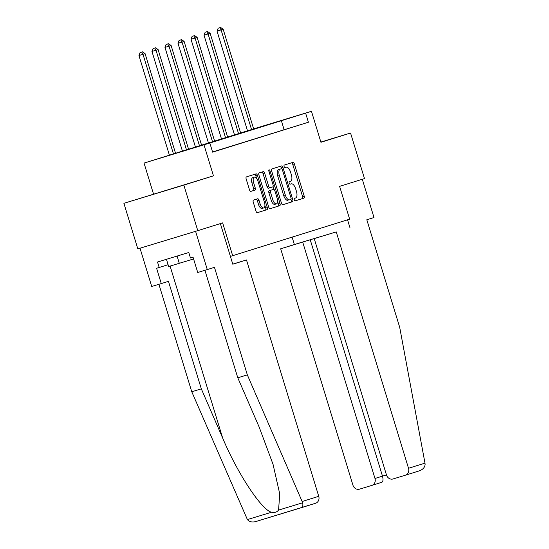 <?xml version="1.0" encoding="UTF-8"?>
<svg xmlns="http://www.w3.org/2000/svg" width="549" height="549" viewBox="0 0 549 549"><rect width="100%" height="100%" fill="white"/><g stroke="black" fill="none" stroke-linecap="round" stroke-linejoin="round"><path stroke-width="0.82" d="M294.271 199.774A1.311 0.604 73.1 0 0 295.225 200.852L303.926 198.134A1.873 0.858 73.1 0 0 304.201 196.089L294.353 163.89A1.873 0.858 73.1 0 0 292.994 162.353L284.286 165.071A1.311 0.604 73.1 0 0 284.101 166.505A1.311 0.604 73.1 0 0 285.055 167.575L286.18 167.225A5.984 2.745 73.1 0 1 286.187 167.219A5.984 2.745 73.1 0 1 290.551 172.132L291.375 174.815A5.984 2.745 73.1 0 1 290.503 181.355L289.378 181.705A1.311 0.604 73.1 0 0 289.186 183.14A1.311 0.604 73.1 0 0 290.14 184.21L291.265 183.86A5.984 2.745 73.1 0 0 291.265 183.86A5.984 2.745 73.1 0 1 295.637 188.767L296.46 191.45A5.984 2.745 73.1 0 1 295.588 197.99L294.463 198.347A1.311 0.604 73.1 0 0 294.271 199.774M179.441 186.324L152.588 194.511L179.441 186.324M320.891 142.15L321.858 141.834L320.884 142.116M253.514 200.062A1.873 0.858 73.1 0 0 253.24 202.107L256.006 211.139A1.873 0.858 73.1 0 0 257.364 212.676L267.034 209.656A1.873 0.858 73.1 0 0 267.308 207.611L257.46 175.412A1.873 0.858 73.1 0 0 256.102 173.875L246.432 176.895A1.873 0.858 73.1 0 0 246.158 178.94L249.493 189.851A1.873 0.858 73.1 0 0 250.859 191.388L254.997 190.091A1.873 0.858 73.1 0 0 255.271 188.046L253.617 182.639A5.003 2.292 73.1 0 1 254.352 177.162A5.003 2.292 73.1 0 1 257.996 181.266L264.481 202.464A5.003 2.292 73.1 0 1 263.74 207.941A5.003 2.292 73.1 0 1 260.096 203.837L259.018 200.303A1.873 0.858 73.1 0 0 257.653 198.765L253.514 200.062M197.777 230.655L137.826 248.875L123.896 203.315L183.846 185.095L197.777 230.655L222.64 222.887L232.673 255.69L349.644 219.161L339.618 186.358L364.481 178.59L350.55 133.03L320.932 142.28L311.461 111.296L305.621 113.121L308.408 122.235L212.621 152.148L209.835 143.035L144.044 163.08L253.645 128.919M183.846 185.095L213.465 175.845L203.995 144.861M281.472 203.185A1.873 0.858 73.1 0 0 282.838 204.715L292.507 201.703A1.873 0.858 73.1 0 0 292.775 199.658L282.934 167.459A1.873 0.858 73.1 0 0 281.568 165.922L271.899 168.941A1.873 0.858 73.1 0 0 271.631 170.986L281.472 203.185M270.005 208.716L279.77 205.676L270.108 208.695A1.873 0.858 73.1 0 0 270.108 208.695L270.108 208.695A1.873 0.858 73.1 0 1 268.742 207.165L258.895 174.959A1.873 0.858 73.1 0 1 259.169 172.914L263.3 171.624A1.873 0.858 73.1 0 0 263.3 171.624A1.873 0.858 73.1 0 1 264.666 173.161L268.66 186.221A1.873 0.858 73.1 0 0 270.026 187.751L272.771 186.893A1.873 0.858 73.1 0 0 273.045 184.848L268.886 171.254L270.033 170.897A1.311 0.604 73.1 0 0 269.079 169.819A1.311 0.604 73.1 0 0 268.886 171.254M270.033 170.897L280.038 203.631A1.873 0.858 73.1 0 1 279.77 205.676M350.55 133.03L320.863 142.054M230.402 256.383L232.673 255.69M308.408 122.235L212.566 151.963M286.262 129.015L281.26 130.58L286.276 129.049M273.251 133.084L268.241 134.642L273.258 133.112M260.233 137.147L255.23 138.712L260.247 137.175M247.222 141.21L242.212 142.774L247.228 141.244M234.203 145.279L229.194 146.837L234.21 145.307M221.185 149.342L216.182 150.906L221.199 149.369M213.465 175.845L123.896 203.315M153.521 194.065L144.044 163.08M245.726 131.527L247.503 130.772M305.621 113.121L209.835 143.035M253.631 128.878L311.461 111.296M247.503 130.786L245.671 131.348M284.101 129.619L281.314 120.512M295.142 200.859L302.307 198.621A1.873 0.858 73.1 0 0 302.581 196.576L292.734 164.377A1.873 0.858 73.1 0 0 291.471 162.827M281.541 168.694L281.314 167.946A1.873 0.858 73.1 0 0 280.045 166.395M282.742 204.736L290.881 202.19A1.873 0.858 73.1 0 0 291.155 200.145L290.936 199.424M290.84 199.479A1.311 0.604 73.1 0 0 291.025 198.045L282.385 169.778A1.311 0.604 73.1 0 0 281.431 168.708L280.244 169.078A5.984 2.745 73.1 0 0 279.372 175.625L285.281 194.943A5.984 2.745 73.1 0 0 289.639 199.85A5.984 2.745 73.1 0 0 289.652 199.85L290.84 199.479M279.812 169.202L278.624 169.572A5.984 2.745 73.1 0 0 277.753 176.112L279.372 175.625M288.019 200.344L288.033 200.337A5.984 2.745 73.1 0 0 288.033 200.337A5.984 2.745 73.1 0 1 283.661 195.437L277.753 176.112M270.019 187.751L268.406 188.245A1.873 0.858 73.1 0 1 267.04 186.708L263.046 173.649A1.873 0.858 73.1 0 0 261.784 172.098M273.066 186.612L273.937 189.46M277.622 201.51L278.418 204.125L280.038 203.631M272.805 199.767A5.003 2.292 73.1 0 0 276.449 203.871A5.003 2.292 73.1 0 0 277.183 198.402L274.905 190.928A1.873 0.858 73.1 0 0 273.539 189.398L270.794 190.256A1.873 0.858 73.1 0 0 270.52 192.301L272.805 199.767L271.185 200.261A5.003 2.292 73.1 0 0 274.829 204.365L276.449 203.871M271.92 189.892L271.92 189.892A1.873 0.858 73.1 0 0 271.913 189.892L269.175 190.75A1.873 0.858 73.1 0 0 268.9 192.795L270.52 192.301M271.185 200.261L268.9 192.795M278.151 206.17A1.873 0.858 73.1 0 0 278.418 204.125M263.74 207.941L262.12 208.428A5.003 2.292 73.1 0 1 258.476 204.331L257.399 200.797A1.873 0.858 73.1 0 0 256.129 199.246M254.352 177.162L252.732 177.656A5.003 2.292 73.1 0 0 251.998 183.133L253.617 182.639M250.763 191.402L253.377 190.585A1.873 0.858 73.1 0 0 253.652 188.54L251.998 183.133M256.623 178.452L255.841 175.9A1.873 0.858 73.1 0 0 254.578 174.349M257.268 212.689L265.414 210.143A1.873 0.858 73.1 0 0 265.689 208.105L264.913 205.573M253.686 129.042L223.175 29.255L217.04 31.135L247.558 130.957M219.778 27.711L218.159 28.205L219.778 27.711L221.089 29.907L251.6 129.694M220.609 27.45L223.175 29.255M217.04 31.135L218.159 28.205M166.45 259.3L168.66 266.526L193.591 258.956M177.087 256.067L179.303 263.328M292.102 237.134L294.36 244.531L280.676 248.8L321.728 236.262L314.22 238.609L386.482 474.981A5.716 5.078 -107.3 0 0 393.015 478.968L405.334 475.228A5.716 5.078 -107.3 0 0 405.361 475.214A5.716 5.078 -107.3 0 0 408.518 468.283L424.988 463.136L425.104 464.536C424.775 467.467 422.819 469.58 419.223 470.891L405.395 475.208M424.988 463.136L399.693 327.293L366.814 219.765L373.993 217.528L362.299 179.269M280.676 248.8L352.945 485.179A5.716 5.078 -107.3 0 0 359.478 489.166L371.79 485.419A5.716 5.078 -107.3 0 0 371.824 485.412A5.716 5.078 -107.3 0 0 374.981 478.474L382.488 476.134C383.346 479.476 383.12 481.528 381.802 482.296L371.858 485.398M302.712 242.102L374.981 478.474M314.22 238.609L336.256 231.911L408.518 468.283M294.36 244.531L336.256 231.911M347.544 219.813L349.939 227.636M310.226 239.762L382.488 476.134L386.469 474.926M371.824 485.412L381.809 482.29M405.361 475.214L419.223 470.891M301.662 507.605C302.774 507.077 303.117 505.464 302.684 502.767L247.338 374.878L214.467 267.349L197.729 272.496L193.049 257.186L190.462 257.975L188.787 252.506L157.515 262.017L159.189 267.48L156.595 268.269L161.276 283.579L168.454 281.335L201.325 388.864L191.766 391.766L247.393 519.58C249.294 521.825 252.101 522.476 255.813 521.543L315.586 503.255A5.716 5.078 72.7 0 1 315.558 503.268L301.696 507.592M201.325 388.864L222.668 438.047C237.326 473.135 261.626 510.048 271.508 512.244C274.541 512.931 276.888 512.217 278.563 510.103L279.743 493.928L273.052 464.358L259.121 426.964L237.779 377.781L204.921 270.307M161.276 283.579L151.716 286.482L140.016 248.21L195.588 231.321L207.289 269.593M191.766 391.766L158.908 284.3M220.375 223.594L232.797 264.22L246.48 259.945L318.743 496.317A5.716 5.078 72.7 0 1 315.586 503.255M246.48 259.945L232.762 264.117M247.338 374.878L237.779 377.781M159.189 267.48L168.104 264.7M240.668 133.112L210.157 33.317L204.022 35.205L234.54 135.02M206.76 31.773L205.141 32.267L206.76 31.773L208.071 33.969L238.582 133.764M207.597 31.513L210.157 33.317M204.022 35.205L205.141 32.267M227.657 137.175L197.146 37.387L191.011 39.267L221.528 139.089M193.742 35.843L192.123 36.33L193.742 35.843L195.06 38.039L225.57 137.826M194.579 35.582L197.146 37.387M191.011 39.267L192.123 36.33M214.638 141.237L184.128 41.45L177.993 43.33L208.51 143.152M180.731 39.905L179.111 40.4L180.731 39.905L182.042 42.101L212.552 141.889M181.561 39.645L184.128 41.45M177.993 43.33L179.111 40.4M201.62 145.307L171.11 45.512L164.975 47.399L195.492 147.214M167.713 43.968L166.093 44.462L167.713 43.968L169.03 46.164L199.534 145.959M168.55 43.707L171.11 45.512M164.975 47.399L166.093 44.462M188.609 149.369L158.098 49.582L151.963 51.462L182.481 151.284M154.694 48.038L153.075 48.525L154.694 48.038L156.012 50.234L186.523 150.021M155.532 47.777L158.098 49.582M151.963 51.462L153.075 48.525M175.591 153.432L145.08 53.644L138.945 55.524L169.449 155.312M141.683 52.1L140.064 52.594L141.683 52.1L142.994 54.296L173.505 154.084M142.514 51.839L145.08 53.644M138.945 55.524L140.064 52.594M290.071 184.224L291.265 183.86L290.071 184.224M284.986 167.589L286.18 167.225M292.734 164.377L294.353 163.89M302.581 196.576L304.201 196.089M302.307 198.621L303.926 198.134M281.314 167.946L282.934 167.459M291.155 200.145L292.775 199.658M290.881 202.19L292.507 201.703M278.624 169.572L280.244 169.078M283.661 195.437L285.281 194.943M263.046 173.649L264.666 173.161M267.04 186.708L268.66 186.221M269.175 190.75L270.794 190.256M257.399 200.797L259.018 200.303M258.476 204.331L260.096 203.837M253.652 188.54L255.271 188.046M253.377 190.585L254.997 190.091M255.841 175.9L257.46 175.412M265.689 208.105L267.308 207.611M265.414 210.143L267.034 209.656M247.393 519.58L271.508 512.244M278.563 510.103L302.684 502.767M302.273 501.463L318.743 496.317M170.094 266.093L222.668 438.047M284.979 167.589L286.187 167.219M268.406 188.245L270.026 187.751M301.675 507.599L255.786 521.55"/></g></svg>
